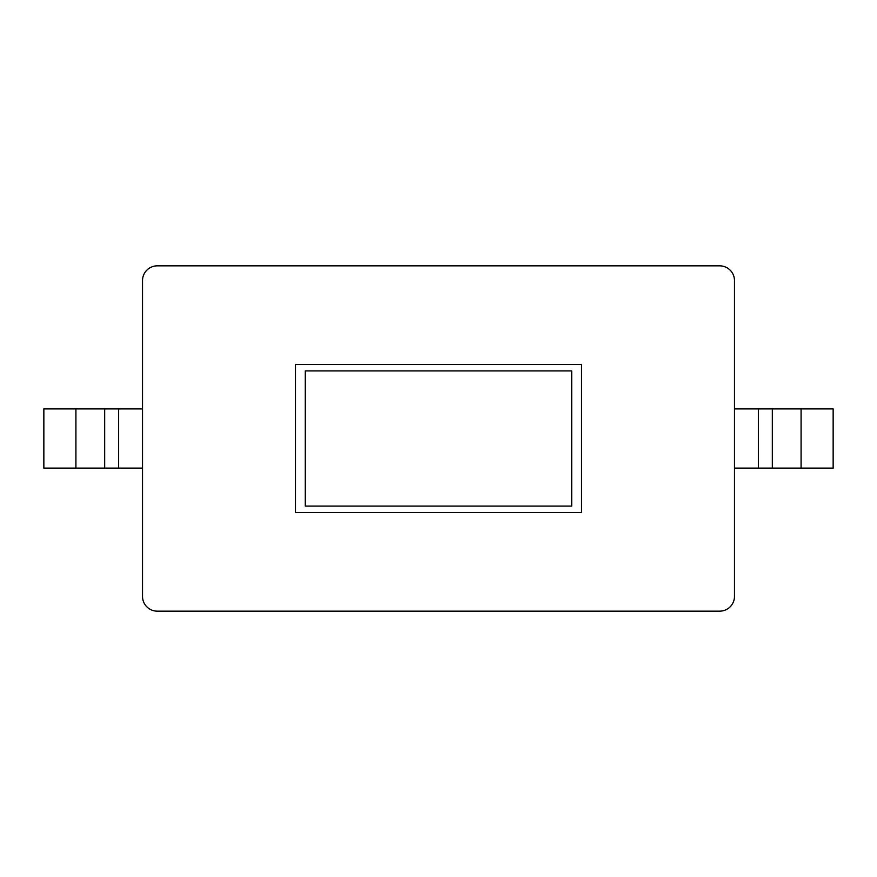 <?xml version="1.0" encoding="UTF-8"?>
<svg xmlns="http://www.w3.org/2000/svg" width="877" height="877" viewBox="0 0 877 877"><rect width="100%" height="100%" fill="white"/><g stroke="black" fill="none" stroke-linecap="round" stroke-linejoin="round"><path stroke-width="1.32" d="M734.487 596.36L734.487 280.64A14.799 14.799 0 0 0 719.688 265.841L157.312 265.841A14.799 14.799 0 0 0 142.512 280.64L142.512 596.36A14.799 14.799 0 0 0 157.312 611.159L719.688 611.159A14.799 14.799 0 0 0 734.487 596.36M142.512 408.901L43.85 408.901L43.85 468.099L75.915 468.099L75.915 408.901M801.085 408.901L801.085 468.099L833.15 468.099L833.15 408.901L734.487 408.901M142.512 468.099L75.915 468.099M801.085 468.099L734.487 468.099M295.439 364.503L295.439 512.497L581.561 512.497L581.561 364.503L295.439 364.503M571.694 506.084L571.694 370.916L305.306 370.916L305.306 506.084L571.694 506.084M104.67 408.901L104.67 468.099M118.625 408.901L118.625 468.099M758.375 408.901L758.375 468.099M772.33 408.901L772.33 468.099"/></g></svg>

